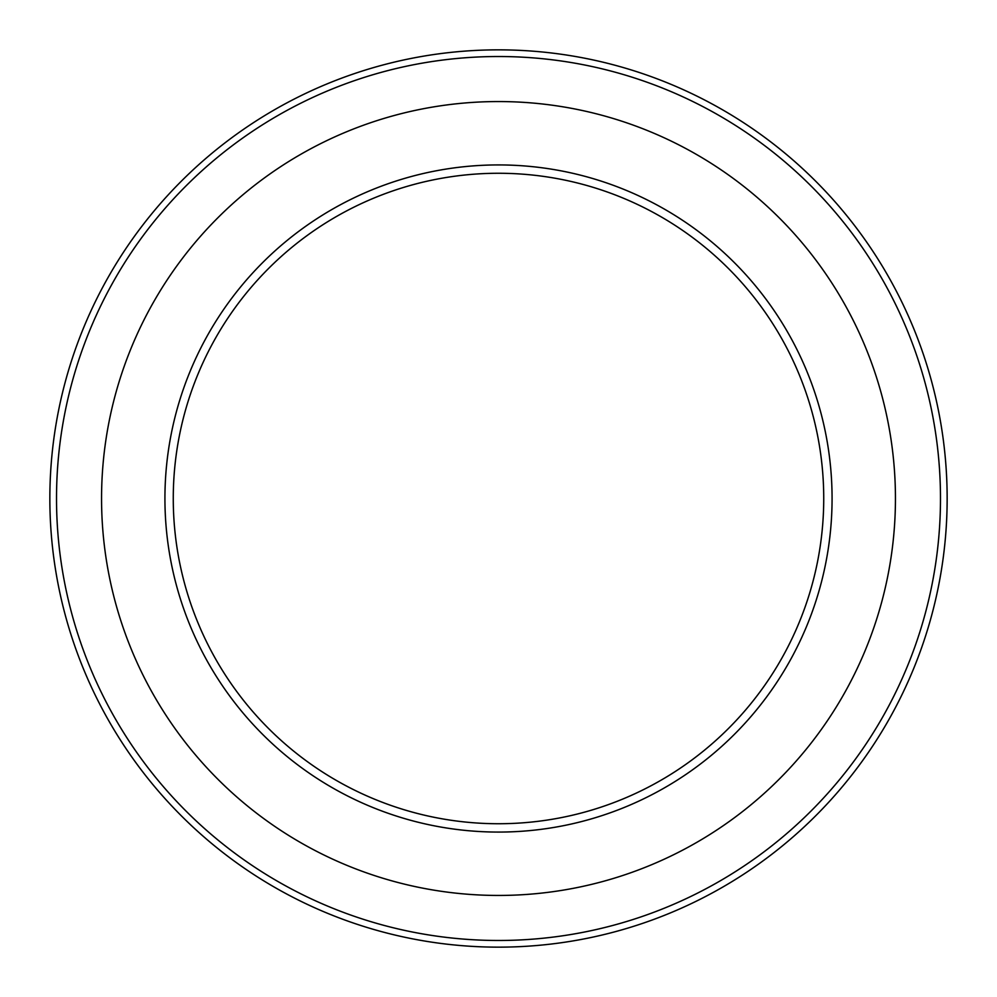 <?xml version="1.0" encoding="UTF-8"?>
<svg xmlns="http://www.w3.org/2000/svg" width="997" height="997" viewBox="0 0 997 997"><rect width="100%" height="100%" fill="white"/><g stroke="black" fill="none" stroke-linecap="round" stroke-linejoin="round"><path stroke-width="1.5" d="M164.929 498.5A333.571 333.571 0 0 0 498.5 832.071A333.571 333.571 0 0 0 832.071 498.5A333.571 333.571 0 0 0 498.5 164.929A333.571 333.571 0 0 0 164.929 498.5M947.15 498.5A448.65 448.65 0 0 0 498.5 49.85A448.65 448.65 0 0 0 49.85 498.5A448.65 448.65 0 0 0 498.5 947.15A448.65 448.65 0 0 0 947.15 498.5M940.483 498.5A441.983 441.983 0 0 0 498.5 56.517A441.983 441.983 0 0 0 56.517 498.5A441.983 441.983 0 0 0 498.5 940.483A441.983 441.983 0 0 0 940.483 498.5M895.443 498.5A396.943 396.943 0 0 0 498.5 101.557A396.943 396.943 0 0 0 101.557 498.5A396.943 396.943 0 0 0 498.5 895.443A396.943 396.943 0 0 0 895.443 498.5M173.266 498.5A325.234 325.234 0 0 0 498.5 823.734A325.234 325.234 0 0 0 823.734 498.5A325.234 325.234 0 0 0 498.5 173.266A325.234 325.234 0 0 0 173.266 498.5"/></g></svg>
